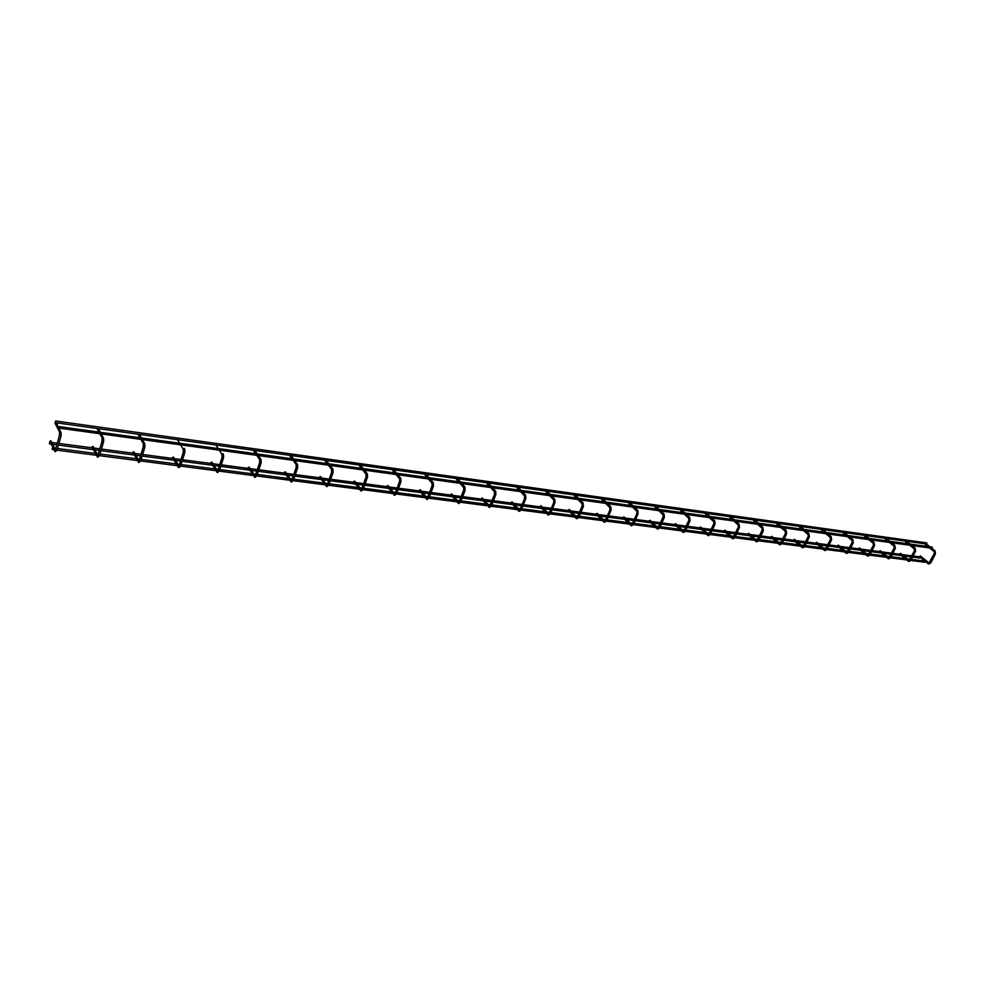 <?xml version="1.0" encoding="UTF-8"?>
<svg xmlns="http://www.w3.org/2000/svg" width="985" height="985" viewBox="0 0 985 985"><rect width="100%" height="100%" fill="white"/><g stroke="black" fill="none" stroke-linecap="round" stroke-linejoin="round"><path stroke-width="1.48" d="M926.737 542.957L926.589 544.003M55.357 422.479L55.554 421.235M932.105 547.167L931.958 548.226M58.164 428.007L58.558 426.517L58.127 427.983L58.558 426.517L932.29 547.143M58.127 427.983L932.13 548.3M920.224 557.35L919.534 557.966M49.422 443.73L49.57 442.437L50.432 442.327M925.555 561.61L924.853 562.226M52.18 449.357L52.316 448.052L53.19 447.941M52.156 449.332L54.101 449.8M928.781 562.718L920.298 555.946L919.497 556.734M900.499 553.385L899.662 554.124M888.618 557.522L880.208 550.652L879.396 551.452M859.523 547.968L858.674 548.719M838.346 545.173L837.496 545.924M843.443 532.885L843.702 533.501M816.688 542.316L815.826 543.067M821.773 529.832L822.032 530.496M794.538 539.398L793.664 540.149M799.82 526.396L799.869 527.418M771.858 536.406L770.984 537.157M777.128 523.232L777.177 524.279M748.649 533.341L747.763 534.092M753.894 519.994L753.968 521.053M724.898 530.213L724 530.964M730.119 516.682L730.193 517.753M700.569 527L699.658 527.751M705.753 513.284L705.839 514.367M675.636 523.725L674.725 524.463M680.795 509.811L680.894 510.907M650.1 520.351L649.177 521.102M655.222 506.253L655.321 507.361M623.911 516.903L622.988 517.642M629.009 502.596L629.119 503.717M629.846 502.769L633.059 505.834M597.07 513.37L596.134 514.108M602.118 498.853L602.241 499.986M602.98 499.038L606.144 502.116M576.828 517.236L569.207 509.405L568.517 510.464M574.55 495.012L574.612 496.157M575.412 495.16L578.515 498.299M548.448 513.567L540.95 505.662L540.26 506.733M546.244 491.059L546.33 492.229M550.172 494.384L547.131 491.183M519.304 509.799L511.941 501.821L511.264 502.916M517.199 487.021L517.297 488.203M521.077 490.37L518.11 487.144M489.373 505.933L482.158 497.881L481.493 498.989M487.378 482.859L487.501 484.066M491.207 486.245L488.314 482.995M458.628 501.956L451.573 493.83L450.908 494.962M456.744 478.599L456.88 479.818M460.512 482.01L457.705 478.722M427.034 497.881L420.139 489.68L419.499 490.813M425.261 474.204L425.421 475.447M428.967 477.651L426.246 474.339M394.566 493.682L387.831 485.396L387.204 486.565M392.904 469.697L393.089 470.965M396.536 473.182L393.914 469.845M361.163 489.36L354.625 481L354.009 482.182M359.636 465.068L359.833 466.348M363.182 468.577L360.67 465.203M326.207 486.258L325.789 485.642L326.761 484.915L320.457 476.481L319.435 477.122L319.854 477.676M325.407 460.29L325.629 461.596M328.879 463.837L326.478 460.438M291.425 480.348L285.305 471.827L284.271 472.431L284.714 473.046M290.181 455.39L290.427 456.708M293.567 458.961L291.277 455.538M254.438 477.023L253.995 476.297L254.98 475.644L249.119 467.038L248.085 467.616L248.54 468.281M253.908 450.33L254.179 451.684M257.208 453.937L255.041 450.49M217.488 470.793L211.837 462.1L210.802 462.642L211.27 463.369M216.552 445.134L216.848 446.5M178.814 465.794L173.434 457.028L172.4 457.533L172.88 458.308M178.051 439.766L178.359 441.157M138.405 462.1L137.925 461.189L138.922 460.648L133.849 451.783L132.815 452.25L133.295 453.088M138.368 434.237L138.688 435.653M141.36 437.943L139.611 434.41M97.281 456.818L96.801 455.846L97.798 455.329L93.538 447.264L93.021 446.377L91.999 446.821L92.467 447.707M97.429 428.537L97.774 429.965M100.322 432.28L98.709 428.709M54.828 451.352L54.347 450.317L55.394 449.849L50.9 440.8L49.878 441.206L50.334 442.154M55.345 422.54L55.529 424.104M58.152 426.8L56.502 422.836M928.202 563.691L928.941 562.817M930.8 562.706L929.963 562.287M935.393 553.668L934.556 553.274M935.036 550.861L934.322 551.674M908.342 561.142L909.414 560.28M910.928 560.12L910.091 559.714M915.521 550.997L914.696 550.59M915.188 548.165L914.462 548.977M888.039 558.532L889.098 557.658M890.625 557.485L889.787 557.091M895.217 548.251L894.392 547.857M894.897 545.407L894.158 546.232M867.268 555.86L868.339 554.974M869.853 554.801L869.029 554.395M874.458 545.444L873.621 545.05M874.138 542.6L873.399 543.412M846.041 553.127L847.112 552.228M848.627 552.043L847.789 551.649M853.219 542.575L852.394 542.193M852.924 539.718L852.173 540.531M824.322 550.332L825.036 549.396M826.908 549.224L826.07 548.83M831.5 539.645L830.675 539.263M831.217 536.776L830.453 537.576M802.11 547.475L802.824 546.527M804.671 546.343L803.846 545.949M809.276 536.64L808.451 536.259M809.005 533.759L808.242 534.559M779.369 544.545L780.095 543.597M781.93 543.388L781.093 543.006M786.522 533.574L785.698 533.193M786.276 530.681L785.488 531.481M756.086 541.553L756.812 540.593M758.635 540.371L757.81 539.989M763.227 530.423L762.415 530.053M763.006 527.529L762.205 528.317M732.249 538.487L732.988 537.514M734.785 537.281L733.96 536.899M739.378 527.209L738.565 526.84M739.169 524.303L738.368 525.079M707.821 535.347L708.572 534.362M710.357 534.104L709.532 533.735M714.938 523.909L714.125 523.54M714.753 520.991L713.94 521.767M682.802 532.134L683.565 531.137M685.326 530.853L684.513 530.496M689.906 520.523L689.094 520.166M689.734 517.605L688.823 518.356M657.167 528.834L657.931 527.825M659.679 527.529L658.854 527.172M664.235 517.051L663.434 516.706M664.087 514.145L663.176 514.872M630.88 525.448L631.656 524.439M631.705 524.451L632.555 523.761M633.367 524.119L632.271 523.909L637.123 513.16M637.923 513.505L636.839 513.296L636.864 511.301M637.788 510.587L636.63 511.067L632.592 507.14M603.916 521.988L605.59 520.277M606.391 520.609L605.295 520.425L610.134 509.516M610.934 509.848L609.838 509.676L609.875 507.632M610.823 506.943L609.641 507.386L605.664 503.433M576.262 518.43L577.259 517.371M578.712 517.027L577.924 516.694M583.231 506.105L582.455 505.785M583.415 506.302L583.145 502.99L582.197 503.877M547.882 514.773L549.519 513.013M550.319 513.333L549.199 513.185L554.038 501.956M554.814 502.276L553.718 502.116L553.779 500.023M555.011 502.473L554.752 499.149L553.521 499.715L549.716 495.75M518.75 511.03L520.105 509.245M525.768 498.693L521.348 509.75L520.031 509.417L524.87 498.028M525.633 498.324L524.525 498.201L524.611 496.058M525.842 498.533L525.608 495.209L524.34 495.726L520.622 491.749M488.831 507.176L489.68 506.179M495.812 494.667L491.416 505.871L490.148 505.379M489.73 506.13L494.556 494.162L494.371 491.626L495.677 491.158L495.886 494.495L494.618 494.002M490.764 487.649L494.642 491.995M458.087 503.224L459.022 502.104M465.043 490.518L460.66 501.882L459.379 501.39M458.887 502.128L463.75 490.025L463.578 487.415L464.92 486.996L465.105 490.333L463.824 489.853M460.069 483.438L463.861 487.809M426.419 499.149L427.355 498.09M433.4 486.258L429.066 497.782L427.761 497.302M427.367 498.065L432.107 485.765L431.935 483.069L433.314 482.736L433.474 486.073L432.169 485.58M428.549 479.104L432.23 483.512M393.951 494.962L395.256 493.091M400.883 481.874L396.573 493.571L395.182 493.288L399.627 481.197M396.13 474.647L399.405 478.612L400.809 478.353L400.957 481.677L399.565 481.394L399.701 479.092M360.559 490.678L360.165 490.111L361.47 489.533M367.43 477.368L363.157 489.237L361.815 488.769M361.458 489.545L366.088 476.888L365.952 474.031L366.912 473.256L367.38 473.834L367.504 477.159L366.149 476.691M362.8 470.067L366.235 474.548M333.004 472.738L328.781 484.78L327.414 484.312M330.221 465.585L332.979 469.205L333.078 472.517L331.711 472.049M332.487 468.565L331.81 469.87M290.846 481.714L290.415 481.037L291.708 480.471M297.581 467.961L293.395 480.188L292.003 479.732M294.86 460.734L297.568 464.427L297.655 467.74L296.251 467.272M297.064 463.738L296.362 465.055M261.087 463.048L256.95 475.472L255.534 475.016M258.452 455.723L261.099 459.515L261.16 462.815L259.732 462.347M261.099 459.515L260.582 458.764L259.855 460.094M216.934 472.209L216.466 471.421L217.71 470.867M223.484 457.976L219.421 470.596L217.968 470.153M217.71 470.978L222.044 457.52L221.994 454.27L222.992 453.642L223.521 454.454L223.57 457.742L222.105 457.286M219.409 450.367L222.253 454.984M178.273 467.235L177.792 466.385L178.999 465.856M184.737 452.755L180.723 465.585L179.245 465.142M179.565 467.161L178.839 467.616C177.977 467.444 178.088 466.705 179.159 465.4L183.259 452.312L183.235 448.951L184.244 448.36L184.786 449.234L184.823 452.509L183.321 452.066M180.809 445.06L183.481 449.714M144.783 447.375L140.83 460.414L139.316 459.97M142.443 439.79L144.844 443.853L144.857 447.116L143.33 446.673M144.29 442.918L143.502 444.272M103.548 441.822L99.67 455.07L98.118 454.651M101.344 434.139L103.622 438.3L103.634 441.551L102.058 441.12M103.068 437.303L102.255 438.657M60.996 436.084L57.192 449.566L55.603 449.148M58.915 428.315L61.082 432.563L61.07 435.801L59.469 435.382M60.504 431.492L59.666 432.871M55.492 422.688L926.762 544.077M55.726 420.989L926.922 542.932M49.558 443.94L51.331 444.173M52.697 444.346L56.798 444.888M58.46 445.097L93.526 449.702M94.929 449.886L99.35 450.465M100.962 450.674L134.428 455.07M135.868 455.255L140.559 455.87M142.148 456.08L174.074 460.266M175.564 460.463L180.501 461.103M182.065 461.312L212.526 465.302M214.065 465.511L219.249 466.188M220.775 466.385L249.845 470.202M251.434 470.411L256.826 471.113M258.341 471.31L286.069 474.955M287.706 475.164L293.308 475.903M294.798 476.1L321.258 479.56M322.957 479.781L328.731 480.545M330.197 480.742L355.45 484.054M357.198 484.275L363.145 485.063M364.598 485.248L388.693 488.412M390.491 488.646L396.598 489.446M398.026 489.631L421.026 492.648M422.861 492.894L429.115 493.707M430.531 493.891L452.484 496.772M454.356 497.019L460.746 497.856M462.137 498.041L483.093 500.786M485.014 501.033L491.515 501.894M492.906 502.067L512.889 504.689M514.847 504.948L521.471 505.822M522.85 505.994L541.922 508.506M543.917 508.765L550.64 509.639M552.006 509.824L570.204 512.212M572.223 512.471L579.057 513.37M580.399 513.542L597.772 515.82M599.816 516.091L606.748 517.002M608.077 517.174L624.65 519.354M626.719 519.624L633.724 520.536M635.054 520.708L650.863 522.789M652.957 523.06L660.036 523.983M661.354 524.155L676.436 526.138M678.542 526.421L685.708 527.357M687.013 527.529L701.382 529.413M703.512 529.684L710.739 530.632M712.044 530.804L725.748 532.602M727.878 532.885L735.179 533.845M736.472 534.005L749.523 535.729M751.678 536L759.029 536.973M760.309 537.133L772.757 538.77M774.924 539.054L782.324 540.026M783.604 540.186L795.449 541.75M797.628 542.033L805.077 543.006M806.346 543.178L817.624 544.656M819.803 544.939L827.314 545.924M828.57 546.084L839.306 547.5M841.498 547.783L849.033 548.768M850.289 548.94L860.508 550.27M862.7 550.566L870.272 551.563M871.516 551.723L881.23 552.991M883.434 553.287L891.043 554.284M892.287 554.444L901.509 555.651M903.713 555.946L911.359 556.944M912.59 557.104L919.707 558.039M51.799 442.511L57.265 443.225M58.915 443.447L92.565 447.879M93.957 448.064L99.817 448.84M101.443 449.049L133.394 453.26M134.834 453.445L141.04 454.27M142.628 454.479L172.978 458.481M174.468 458.665L180.994 459.527M182.557 459.736L211.381 463.541M212.92 463.738L219.741 464.637M221.28 464.834L248.651 468.441M250.239 468.651L257.331 469.586M258.846 469.783L284.825 473.219M286.475 473.428L293.825 474.401M295.303 474.598L319.977 477.848M321.676 478.07L329.249 479.067M330.714 479.264L354.132 482.342M355.881 482.576L363.674 483.598M365.115 483.795L387.339 486.725M389.124 486.959L397.127 488.006M398.556 488.203L419.635 490.973M421.469 491.219L429.645 492.291M431.061 492.488L451.056 495.123M452.928 495.369L461.275 496.465M462.679 496.649L481.628 499.149M483.549 499.395L492.057 500.515M493.436 500.7L511.412 503.076M513.37 503.323L522.013 504.468M523.392 504.652L540.408 506.893M542.403 507.152L551.194 508.309M552.548 508.494L568.665 510.612M570.684 510.883L579.599 512.052M580.953 512.237L596.208 514.244M598.252 514.515L607.289 515.709M608.631 515.881L623.074 517.79M625.13 518.061L634.278 519.255M635.608 519.44L649.263 521.237M651.344 521.508L660.59 522.727M661.908 522.9L674.811 524.599M676.917 524.882L686.25 526.113M687.567 526.285L699.744 527.886M701.874 528.169L711.293 529.413M712.586 529.585L724.086 531.1M726.228 531.383L735.733 532.626M737.014 532.799L747.861 534.227M750.016 534.51L759.583 535.778M760.863 535.938L771.083 537.293M773.237 537.576L782.878 538.844M784.159 539.004L793.762 540.273M795.929 540.568L805.632 541.836M806.9 542.009L815.925 543.203M818.104 543.486L827.868 544.767M829.124 544.939L837.595 546.047M839.774 546.343L849.587 547.635M850.843 547.795L858.785 548.842M860.976 549.137L870.826 550.43M872.07 550.59L879.507 551.575M881.698 551.859L891.597 553.164M892.841 553.336L899.773 554.247M901.964 554.53L911.913 555.848M913.144 556.008L919.608 556.857M54.557 448.126L55.849 448.286M57.499 448.507L95.52 453.445M96.924 453.629L98.365 453.814M99.978 454.023L136.546 458.764M137.986 458.961L139.562 459.158M141.15 459.367L176.303 463.935M177.792 464.12L179.492 464.341M181.055 464.551L214.865 468.934M216.404 469.131L218.214 469.365M219.753 469.574L252.283 473.797M253.884 473.994L255.792 474.253M257.294 474.438L288.605 478.513M290.255 478.722L292.262 478.981M293.739 479.178L323.893 483.093M325.592 483.315L327.673 483.586M329.138 483.77L358.171 487.538M359.919 487.76L362.074 488.043M363.527 488.228L391.488 491.86M393.286 492.094L395.514 492.389M396.943 492.574L423.882 496.071M425.729 496.305L428.019 496.612M429.435 496.785L455.402 500.158M457.286 500.405L459.65 500.712M461.042 500.897L486.073 504.148M488.006 504.394L490.419 504.702M491.798 504.886L515.943 508.026M517.901 508.272L520.363 508.592M521.73 508.777L545.025 511.794M547.02 512.052L549.531 512.385M550.886 512.557L573.356 515.475M575.375 515.734L577.936 516.066M579.279 516.238L600.973 519.058M603.017 519.329L605.615 519.661M606.957 519.834L627.888 522.555M629.969 522.826L632.604 523.17M633.921 523.331L654.138 525.965M656.232 526.236L658.903 526.581M660.221 526.753L679.749 529.29M681.866 529.561L684.563 529.905M685.88 530.078L704.743 532.528M706.861 532.811L709.606 533.156M710.899 533.328L729.134 535.692M731.264 535.975L734.034 536.332M735.327 536.505L752.946 538.783M755.101 539.066L757.896 539.435M759.176 539.595L776.192 541.812M778.359 542.082L781.191 542.452M782.459 542.624L798.921 544.754M801.088 545.037L803.945 545.407M805.201 545.567L821.121 547.635M823.3 547.919L826.169 548.288M827.425 548.46L842.815 550.455M845.007 550.738L847.9 551.12M849.144 551.28L864.03 553.213M866.221 553.496L869.139 553.865M870.383 554.038L884.776 555.897M886.98 556.193L889.911 556.562M891.142 556.722L905.08 558.532M907.271 558.827L910.214 559.209M911.445 559.369L924.927 561.118M56.97 450.17L96.493 455.279M99.46 455.661L137.58 460.586M140.621 460.968L177.399 465.72M180.514 466.127L216.01 470.707M219.212 471.125L253.477 475.558M256.753 475.977L289.849 480.249M293.198 480.68L325.173 484.817M328.584 485.248L359.488 489.25M362.973 489.693L392.855 493.559M396.389 494.014L425.286 497.745M428.881 498.213L456.831 501.821M460.475 502.288L487.538 505.785M491.232 506.265L517.433 509.651M521.163 510.131L546.54 513.407M550.319 513.899L574.895 517.076M578.712 517.568L602.537 520.646M606.391 521.139L629.477 524.119M633.355 524.623L655.751 527.517M659.654 528.022L681.374 530.829M685.301 531.334L706.38 534.055M710.333 534.559L730.784 537.207M734.761 537.724L754.608 540.285M758.598 540.802L777.879 543.289M781.893 543.806L800.608 546.232M804.634 546.749L822.82 549.101M826.858 549.618L844.539 551.895M848.577 552.425L865.753 554.641M869.817 555.171L886.512 557.325M890.575 557.842L906.816 559.948M910.879 560.465L925.026 562.3M930.837 562.878L928.929 564.011L928.042 563.605L919.337 556.648M929.077 562.854L934.383 553.336L934.162 551.588L929.532 547.943M925.518 544.791L927.71 546.515M926.429 544.028L929.975 546.823M931.798 548.251L934.9 550.689M935.467 553.792L934.987 550.763M935.442 553.853L930.874 562.804M908.921 560.145L900.475 553.324M910.977 560.305L909.057 561.45L908.17 561.044L899.502 554.026M909.204 560.293L914.523 550.664L914.289 548.879L909.684 545.21M905.683 542.021L907.875 543.769M906.594 541.27L910.14 544.089M911.95 545.53L915.04 547.98M915.607 551.107L915.139 548.066M915.57 551.181L911.014 560.231M890.674 557.682L888.741 558.852L887.854 558.421L879.223 551.341M888.901 557.67L894.208 547.931L893.986 546.121L889.406 542.427M885.404 539.201L887.596 540.974M886.34 538.45L889.861 541.282M891.659 542.735L894.737 545.21M895.303 548.374L894.848 545.308M895.266 548.448L890.711 557.608M867.859 554.838L859.499 547.919M869.903 554.998L867.982 556.18L867.083 555.737L858.501 548.608M868.142 554.986L873.436 545.136L873.215 543.289L868.671 539.583M864.682 536.32L866.874 538.118M865.618 535.557L869.127 538.426M870.925 539.891L873.978 542.39M874.557 545.579L874.101 542.476M874.508 545.653L869.94 554.924M846.62 552.105L838.321 545.111M848.676 552.253L846.743 553.447L845.844 553.004L837.299 545.813M846.903 552.24L852.197 542.279L851.976 540.408L847.457 536.665M843.492 533.377L845.684 535.187M844.441 532.614L847.925 535.495M849.71 536.973L852.751 539.497M853.318 542.71L852.887 539.595M853.281 542.797L848.713 552.166M824.913 549.298L816.663 542.255M826.957 549.445L825.024 550.652L824.113 550.196L815.629 542.944M825.184 549.433L830.466 539.349L830.257 537.453L825.775 533.685M821.81 530.361L824.002 532.196M822.77 529.598L826.243 532.503M828.016 533.993L831.044 536.529M831.611 539.78L831.18 536.64M831.562 539.866L826.994 549.359M802.689 546.416L794.513 539.337M804.733 546.564L802.8 547.808L801.888 547.328L793.454 540.014M802.96 546.564L808.242 536.357L808.02 534.424L803.575 530.632M799.635 527.27L801.815 529.13M800.608 526.507L804.055 529.438M805.816 530.94L808.82 533.501M809.387 536.788L808.968 533.624M809.338 536.874L804.77 546.478M779.948 543.486L771.846 536.345M781.991 543.621L780.058 544.877L779.135 544.397L770.762 537.01M780.218 543.634L785.476 533.304L785.267 531.321L780.871 527.517M776.943 524.106L779.123 526.002M777.916 523.343L781.339 526.298M783.087 527.825L786.079 530.398M786.633 533.722L786.239 530.533M786.596 533.808L782.028 543.535M756.665 540.469L748.637 533.279M758.696 540.617L756.775 541.885L755.84 541.381L747.541 533.944M756.936 540.617L762.181 530.164L761.971 528.157L757.613 524.315M753.71 520.868L755.877 522.789M754.695 520.105L758.093 523.097M759.829 524.623L762.796 527.234M763.35 530.583L762.956 527.381M763.301 530.681L758.745 540.519M732.828 537.391L724.874 530.152M734.859 537.539L732.926 538.82L731.99 538.303L723.753 530.792M733.062 537.576L738.319 526.95L738.11 524.906L733.813 521.053M729.91 517.556L732.089 519.501M730.919 516.793L734.293 519.809M736.004 521.348L738.947 523.983M739.501 527.357L739.132 524.143M739.452 527.467L734.909 537.428M708.412 534.239L700.544 526.938M710.431 534.375L708.498 535.68L707.55 535.15L699.412 527.566M708.671 534.387L713.879 523.663L713.669 521.57L709.422 517.691M705.555 514.158L707.722 516.14M706.565 513.407L709.902 516.435M711.613 517.999L714.519 520.646M715.073 524.069L714.716 520.831M715.024 524.18L710.48 534.264M683.393 531.001L675.624 523.651M685.4 531.137L683.479 532.466L682.519 531.912L674.454 524.266M683.652 531.161L688.835 520.302L688.626 518.159L684.44 514.269M680.586 510.673L682.753 512.692M681.62 509.922L684.92 512.988M686.607 514.564L689.488 517.236M690.042 520.683L689.697 517.433M689.992 520.806L685.462 531.013M657.746 527.689L650.088 520.289M659.753 527.825L657.832 529.167L656.86 528.6L648.893 520.88M658.005 527.849L663.164 516.842L662.954 514.663L658.842 510.747M655 507.103L657.167 509.159M656.047 506.364L659.31 509.454M660.984 511.043L663.828 513.739M664.383 517.223L664.062 513.961M664.333 517.347L659.815 527.689M631.447 524.291L623.911 516.842M633.453 524.426L631.533 525.793L630.56 525.19L622.692 517.408M628.775 503.446L630.942 505.539M634.709 507.435L637.529 510.156M638.083 513.678L637.775 510.39M638.021 513.813L633.515 524.291M604.494 520.806L597.058 513.308M606.489 520.93L604.568 522.333L603.583 521.705L595.827 513.85M601.884 499.69L604.039 501.821M607.77 503.729L610.54 506.475M611.094 510.033L610.811 506.733M611.045 510.181L606.551 520.794M578.823 517.359L576.902 518.775L575.905 518.122L568.259 510.193M577.185 517.445L582.147 505.945L581.95 503.594L578.047 499.641M574.304 495.837L576.447 498.016M580.128 499.924L582.861 502.695M583.354 506.45L578.885 517.199M550.43 513.678L548.51 515.118L547.512 514.441L539.989 506.438M545.998 491.872L548.14 494.113M551.76 496.034L554.444 498.829M554.949 502.621L550.492 513.53M521.274 509.91L519.366 511.375L518.356 510.661L510.969 502.584M516.94 487.809L519.083 490.099M522.629 492.032L525.276 494.852M491.343 506.044L489.434 507.534L481.173 498.632M487.107 483.635L489.237 485.974M492.722 487.92L495.32 490.764M460.586 502.067L458.69 503.581L450.576 494.568M456.461 479.338L458.579 481.739M462.002 483.697L464.538 486.565M428.98 497.979L427.096 499.518L419.142 490.382M424.978 474.93L427.084 477.393M430.42 479.363L432.908 482.256M396.499 493.768L394.64 495.356L386.822 486.085M392.621 470.387L394.714 472.923M397.965 474.893L400.378 477.823M361.212 491.059L353.603 481.665M359.34 465.72L361.409 468.331M364.573 470.313L366.925 473.268M361.236 491.059L363.083 489.446M328.694 485.002L326.86 486.639L319.435 477.122M327.069 485.1L331.637 472.258L331.514 469.303L328.498 465.351M325.112 460.906L327.155 463.603M291.462 482.096L284.271 472.431M291.671 480.532L296.177 467.493L296.079 464.44L293.198 460.5M289.873 455.956L291.905 458.727M291.486 482.096L293.308 480.421M256.863 475.706L255.053 477.417L248.085 467.616M255.238 475.829L259.658 462.581L259.584 459.429L256.851 455.513M253.613 450.871L255.607 453.716M219.323 470.855L217.5 472.591L210.802 462.642M216.257 445.614L218.202 448.557M179.036 465.979L177.792 466.385L172.4 457.533M177.768 440.209L179.664 443.238M179.824 466.755L180.637 465.843M139.156 460.832L137.925 461.189L132.815 452.25M139.636 462.051L138.959 462.494C138.097 462.507 138.195 461.756 139.242 460.241L143.256 446.931L143.281 443.459L141.003 439.593M138.097 434.631L139.932 437.746M139.956 461.497L140.744 460.685M98.007 455.513L96.801 455.846L91.999 446.821M98.463 456.757L97.786 457.2L98.044 454.922L101.997 441.391L102.058 437.796L99.953 433.942M97.17 428.881L98.931 432.083M98.82 456.092L99.583 455.353M55.554 450.034L54.347 450.317L49.878 441.206M55.985 451.265L55.332 451.746L55.529 449.431L59.395 435.653L59.506 431.959L54.951 422.947M56.342 450.527L57.105 449.862"/></g></svg>
